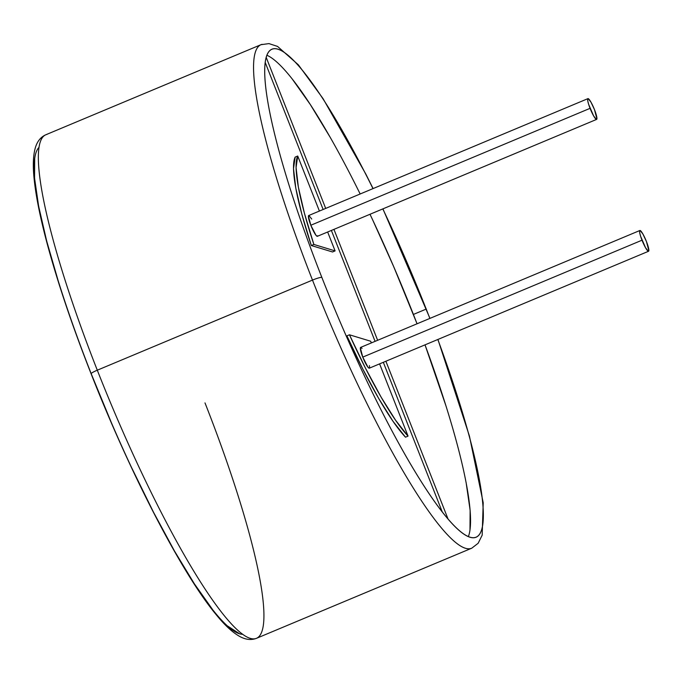 <?xml version="1.0" encoding="UTF-8"?>
<svg xmlns="http://www.w3.org/2000/svg" width="683" height="683" viewBox="0 0 683 683"><rect width="100%" height="100%" fill="white"/><g stroke="black" fill="none" stroke-linecap="round" stroke-linejoin="round"><path stroke-width="1.02" d="M317.672 235.772L317.125 236.301L315.964 235.259L310.816 225.245A11.252 1.801 67.3 0 0 317.382 236.301L596.626 119.397A11.252 1.801 -112.7 0 1 590.061 108.341L310.816 225.245L308.409 216.076L308.947 215.538L311.721 219.055M587.935 98.634L308.69 215.538A11.252 1.801 67.3 0 0 310.816 225.245L590.061 108.341A11.252 1.801 -112.7 0 1 587.935 98.634A11.252 1.801 -112.7 0 1 594.5 109.69L596.908 118.868L596.37 119.397L593.604 115.879L588.661 104.414L587.815 101.195L587.653 99.163L588.191 98.634L590.957 102.151L594.5 109.69A11.252 1.801 -112.7 0 1 596.626 119.397M369.443 365.601L369.614 367.633L369.068 368.171L367.906 367.121L362.758 357.115A11.252 1.801 67.3 0 0 369.332 368.171L648.568 251.259A11.252 1.801 -112.7 0 1 642.003 240.203L362.758 357.115L360.351 347.937L360.889 347.399L362.05 348.45M639.877 230.495L360.633 347.408A11.252 1.801 67.3 0 0 362.758 357.115L642.003 240.203A11.252 1.801 -112.7 0 1 639.877 230.495A11.252 1.801 -112.7 0 1 646.442 241.551L642.899 234.013L640.133 230.495L639.595 231.025L639.758 233.057L640.603 236.284L645.546 247.741L648.312 251.259L648.85 250.729L646.442 241.551A11.252 1.801 -112.7 0 1 648.568 251.259M437.931 339.442L469.417 436.027L483.214 502.765L482.172 535.173L478.151 543.267L471.74 548.201A272.927 43.738 -112.7 0 1 312.49 280.098A8.444 1.093 -21.5 0 1 321.838 277.383A264.483 42.38 -112.7 0 0 476.162 537.197A264.483 42.38 -112.7 0 0 437.829 339.485A264.483 42.38 -112.7 0 1 466.677 535.762A264.483 42.38 -112.7 0 1 321.838 277.383A8.444 1.093 158.5 0 0 312.49 280.098A272.927 43.738 67.3 0 0 470.561 548.577M382.813 208.913A264.483 42.38 -112.7 0 1 426.209 309.083A8.444 1.093 -21.5 0 1 426.38 309.22A8.444 1.093 158.5 0 0 426.209 309.083L413.403 314.445A264.483 42.38 67.3 0 0 370.007 214.274M204.994 402.902A272.927 43.738 -112.7 0 1 255.374 638.673A272.927 43.738 -112.7 0 1 97.293 370.195L312.49 280.098L97.293 370.195A272.927 43.738 67.3 0 0 256.543 638.298C251.353 640.312 245.82 639.74 239.946 636.582C232.681 632.595 224.733 625.252 216.101 614.572C181.857 573.455 130.12 473.345 91.112 373.797C72.526 326.508 57.978 283.496 47.468 244.762C40.399 218.5 35.951 196.61 34.15 179.091C32.741 166.02 33.125 155.604 35.311 147.861C37.181 141.441 40.656 137.087 45.744 134.799A272.927 43.738 67.3 0 0 97.293 370.195A8.444 1.093 158.5 0 0 91.104 373.78A8.444 1.093 -21.5 0 1 97.293 370.195A272.927 43.738 -112.7 0 1 46.922 134.423M111.03 421.821L91.274 373.917A264.483 42.38 67.3 0 0 242.772 634.276M360.172 193.989A264.483 42.38 67.3 0 0 266.857 55.246M372.03 186.698A264.483 42.38 -112.7 0 0 267.779 53.257A264.483 42.38 -112.7 0 0 321.838 277.383A264.483 42.38 -112.7 0 1 271.885 49.27A264.483 42.38 -112.7 0 1 372.986 188.628M442.2 511.763L383.325 362.306L442.2 511.763M375.078 341.355L331.383 230.444L375.078 341.355M323.136 209.493L265.175 62.358L323.136 209.493M311.311 245.53L301.843 214.24L295.782 188.081L293.511 168.65L295.158 157.09A157.568 25.254 67.3 0 0 311.311 245.53L313.873 244.454L335.097 250.9L327.652 232.007L335.097 250.9L332.536 251.976L311.311 245.53L313.873 244.454A157.568 25.254 -112.7 0 1 297.72 156.023L296.072 167.574L298.343 187.014L304.405 213.164L313.873 244.454L335.097 250.9L332.536 251.976L311.311 245.53M405.497 437.188L393.058 421.36L378.553 398.206L362.852 369.127L346.896 335.865A157.568 25.254 67.3 0 0 405.497 437.188L408.058 436.121L379.594 363.868L408.058 436.121A157.568 25.254 -112.7 0 1 349.457 334.79L365.414 368.052L381.114 397.13L395.619 420.284L408.058 436.121L405.497 437.188M372.645 219.866L393.647 266.541L417.048 323.785A264.483 42.38 67.3 0 0 413.403 314.445L426.209 309.083A264.483 42.38 -112.7 0 1 429.855 318.423M468.384 536.582A264.483 42.38 67.3 0 0 425.014 344.855L446.212 406.616M239.571 633.764L227.55 625.987M212.285 609.125L194.382 583.837L174.524 551.096L153.47 512.148L132.032 468.495M38.94 147.434A264.483 42.38 67.3 0 0 91.274 373.917L91.146 373.584M58.465 281.746L46.675 241.031L38.598 206.027L34.551 178.084L34.696 158.277M262.118 44.327A272.927 43.738 67.3 0 0 312.49 280.098A272.927 43.738 -112.7 0 1 260.94 44.702L45.744 134.799M371.347 342.917L370.681 341.235L349.457 334.79L346.896 335.865L349.457 334.79L370.681 341.235L371.347 342.917M319.405 211.056L297.72 156.023L295.158 157.09L297.72 156.023L319.405 211.056M266.174 57.312L325.697 208.426L266.174 57.312M333.944 229.368L377.639 340.288L333.944 229.368M385.886 361.23L447.98 518.858L385.886 361.23M469.981 530.085L470.126 510.278L466.079 482.335M330.154 137.266L310.295 104.525L292.392 79.237M429.957 318.38L382.924 208.861M471.74 548.201L256.543 638.298M373.097 188.576L365.746 173.934L323.033 98.6L298.36 64.825L277.554 46.418L268.957 43.601L260.94 44.702"/></g></svg>
